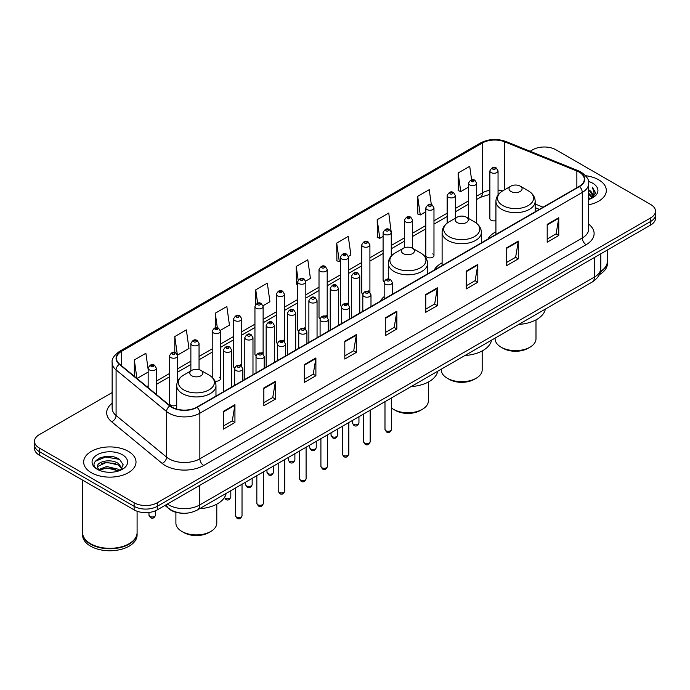 <?xml version="1.0" encoding="UTF-8"?>
<svg xmlns="http://www.w3.org/2000/svg" width="690" height="690" viewBox="0 0 690 690"><rect width="100%" height="100%" fill="white"/><g stroke="black" fill="none" stroke-linecap="round" stroke-linejoin="round"><path stroke-width="1.03" d="M384.166 296.64A28.894 16.681 0 0 0 380.319 301.194M442.109 262.83A28.894 16.681 0 0 0 434.139 270.126M495.92 231.754A28.894 16.681 0 0 0 487.951 239.051M433.976 255.524L433.976 207.897A4.088 2.363 180 0 1 431.457 210.079A4.088 2.363 180 0 1 426.998 209.57A4.088 2.363 180 0 1 425.799 207.897L425.799 255.524A4.088 2.363 0 0 0 426.998 257.197A4.088 2.363 0 0 0 431.457 257.706A4.088 2.363 0 0 0 433.976 255.524A4.088 2.363 0 0 0 432.777 253.86M391.264 256.076L391.264 232.556A4.088 2.363 180 0 1 388.737 234.738A4.088 2.363 180 0 1 384.287 234.229A4.088 2.363 180 0 1 383.088 232.556L383.088 280.192A4.088 2.363 0 0 0 384.235 281.831M369.909 292.422L369.909 244.89A4.088 2.363 180 0 1 367.382 247.072A4.088 2.363 180 0 1 362.923 246.554A4.088 2.363 180 0 1 361.733 244.89L361.733 292.517A4.088 2.363 0 0 0 362.88 294.164M347.355 303.177A4.088 2.363 0 0 1 348.545 304.747L348.554 257.223A4.088 2.363 180 0 1 346.026 259.397A4.088 2.363 180 0 1 341.567 258.888A4.088 2.363 180 0 1 340.368 257.223L340.368 304.851A4.088 2.363 0 0 0 341.524 306.489M327.189 317.081L327.189 269.548A4.088 2.363 180 0 1 324.671 271.731A4.088 2.363 180 0 1 320.212 271.222A4.088 2.363 180 0 1 319.013 269.548L319.013 317.184A4.088 2.363 0 0 0 320.169 318.823M304.635 327.845A4.088 2.363 0 0 1 305.834 329.406L305.834 281.882A4.088 2.363 180 0 1 303.307 284.064A4.088 2.363 180 0 1 298.856 283.547A4.088 2.363 180 0 1 297.657 281.882L297.657 329.51A4.088 2.363 0 0 0 298.805 331.157M284.478 341.74L284.478 294.207A4.088 2.363 180 0 1 281.951 296.389A4.088 2.363 180 0 1 277.501 295.881A4.088 2.363 180 0 1 276.302 294.207L276.302 341.843A4.088 2.363 0 0 0 277.449 343.482M261.924 352.504A4.088 2.363 0 0 1 263.114 354.065L263.123 306.541A4.088 2.363 180 0 1 260.596 308.723A4.088 2.363 180 0 1 256.137 308.214A4.088 2.363 180 0 1 254.946 306.541L254.946 354.168A4.088 2.363 0 0 0 256.094 355.816M240.569 364.838A4.088 2.363 0 0 1 241.759 366.399L241.759 318.875A4.088 2.363 180 0 1 239.24 321.057A4.088 2.363 180 0 1 234.781 320.54A4.088 2.363 180 0 1 233.582 318.875L233.582 366.502A4.088 2.363 0 0 0 234.738 368.141M177.692 381.242L177.692 355.868A4.088 2.363 180 0 1 175.165 358.041A4.088 2.363 180 0 1 170.715 357.532A4.088 2.363 180 0 1 169.516 355.868L169.516 403.495A4.088 2.363 0 0 0 170.715 405.159A4.088 2.363 0 0 0 176.718 405.021M498.051 194.985L498.051 170.904A4.088 2.363 180 0 1 495.524 173.087A4.088 2.363 180 0 1 491.073 172.578A4.088 2.363 180 0 1 489.874 170.904L489.874 218.54A4.088 2.363 0 0 0 491.073 220.205A4.088 2.363 0 0 0 495.92 220.61M539.252 209.441L535.173 207.793M369.9 292.413A4.088 2.363 0 0 0 368.71 290.852M327.189 317.072A4.088 2.363 0 0 0 325.99 315.511M284.47 341.74A4.088 2.363 0 0 0 283.279 340.17M214.909 381.053A4.088 2.363 0 0 0 220.403 378.836A4.088 2.363 0 0 0 219.204 377.163M181.755 513.179A16.353 9.444 180 0 1 169.499 509.177L164.962 505.434M112.022 456.625A21.804 12.593 0 0 0 99.257 458.143M112.142 392.593L39.287 434.657A16.353 9.444 0 0 0 34.5 441.333L34.5 448.457A16.353 9.444 0 0 0 39.287 455.133L134.127 509.884A16.353 9.444 0 0 0 157.26 509.884L650.713 224.992A16.353 9.444 0 0 0 655.5 218.316L655.5 214.754A16.353 9.444 0 0 1 650.713 221.43A16.353 9.444 0 0 0 655.5 214.754L655.5 211.192A16.353 9.444 0 0 0 650.713 204.516L555.873 149.764A16.353 9.444 0 0 0 532.74 149.764L530.136 151.265M34.5 441.333A16.353 9.444 0 0 0 39.287 448.008L134.127 502.76A16.353 9.444 0 0 0 157.26 502.76L157.26 506.322L650.713 221.43L157.26 506.322A16.353 9.444 0 0 1 134.127 506.322A16.353 9.444 0 0 0 157.26 506.322L157.26 509.884M39.287 448.008L39.287 451.57L134.127 506.322L39.287 451.57A16.353 9.444 0 0 1 34.5 444.895A16.353 9.444 0 0 0 39.287 451.57L39.287 455.133M598.67 179.805A26.168 15.111 0 0 0 585.594 175.717A26.168 15.111 0 0 1 598.67 179.805A26.168 15.111 0 0 1 606.329 190.492A26.168 15.111 0 0 0 598.67 179.805M128.34 451.346A26.168 15.111 0 0 0 99.826 448.069A26.168 15.111 0 0 0 83.671 462.033A26.168 15.111 0 0 0 91.33 472.71A26.168 15.111 0 0 0 119.853 475.988A26.168 15.111 0 0 0 136.008 462.033A26.168 15.111 0 0 0 128.34 451.346A26.168 15.111 0 0 0 99.826 448.069A26.168 15.111 0 0 0 83.671 462.033A26.168 15.111 0 0 0 91.33 472.71A26.168 15.111 0 0 0 119.853 475.988A26.168 15.111 0 0 0 136.008 462.033A26.168 15.111 0 0 0 128.34 451.346M579.195 172.129A17.448 10.074 180 0 1 584.309 179.253A17.448 10.074 180 0 1 579.195 186.378L196.771 407.169A17.448 10.074 180 0 1 170.145 405.824L119.655 364.191A17.448 10.074 180 0 1 116.498 358.412A17.448 10.074 180 0 1 121.613 351.296L482.422 142.977A17.448 10.074 180 0 1 504.761 141.855L576.866 170.999A17.448 10.074 180 0 1 579.195 172.129M579.505 171.948A17.88 10.324 0 0 0 577.116 170.792L505.011 141.648A17.88 10.324 0 0 0 482.112 142.804L121.302 351.115A17.88 10.324 0 0 0 119.301 364.337L169.783 405.962A17.88 10.324 0 0 0 197.081 407.341L579.505 186.55A17.88 10.324 0 0 0 579.505 171.948M223.37 411.352L223.37 429.154L234.936 422.478L234.936 404.676L223.37 411.352M223.37 425.997L232.28 420.857L234.893 405.263A4.364 2.518 -120 0 0 234.936 404.676M232.202 420.9L234.936 422.478M263.847 387.978L263.847 405.789L275.413 399.113L275.413 381.303L263.847 387.978M263.847 402.624L272.757 397.483L275.37 381.898A4.364 2.518 -120 0 0 275.413 381.303M272.679 397.526L275.413 399.113M304.325 364.613L304.325 382.415L315.891 375.74L315.891 357.938L304.325 364.613M304.325 379.259L313.234 374.118L315.848 358.524A4.364 2.518 -120 0 0 315.891 357.938M313.156 374.161L315.891 375.74M344.81 341.24L344.81 359.05L356.376 352.366L356.376 334.564L344.81 341.24M344.81 355.885L353.711 350.744L356.325 335.159A4.364 2.518 -120 0 0 356.376 334.564M353.634 350.787L356.376 352.366M547.196 224.388L547.196 242.199L558.762 235.523L558.762 217.712L547.196 224.388M547.196 239.033L556.106 233.893L558.719 218.307A4.364 2.518 -120 0 0 558.762 217.712M556.028 233.936L558.762 235.523M506.719 247.762L506.719 265.564L518.285 258.888L518.285 241.086L506.719 247.762M506.719 262.407L515.628 257.267L518.242 241.673A4.364 2.518 -120 0 0 518.285 241.086M515.551 257.31L518.285 258.888M466.242 271.127L466.242 288.938L477.808 282.262L477.808 264.451L466.242 271.127M466.242 285.781L475.151 280.632L477.765 265.046A4.364 2.518 -120 0 0 477.808 264.451M475.074 280.683L477.808 282.262M425.764 294.501L425.764 312.303L437.331 305.627L437.331 287.825L425.764 294.501M425.764 309.146L434.674 304.005L437.279 288.411A4.364 2.518 -120 0 0 437.331 287.825M434.596 304.048L437.331 305.627M385.287 317.874L385.287 335.676L396.853 329.001L396.853 311.19L385.287 317.874M385.287 332.52L394.197 327.37L396.802 311.785A4.364 2.518 -120 0 0 396.853 311.19M394.119 327.422L396.853 329.001M588.665 204.783A26.168 15.111 0 0 0 606.329 190.492A26.168 15.111 0 0 1 588.665 204.783M157.26 502.76L650.713 217.868A16.353 9.444 0 0 0 655.5 211.192M220.308 330.406L229.451 325.128L226.838 306.515L215.28 313.2L215.28 327.802M177.589 355.065L188.974 348.493L186.36 329.889L174.794 336.565L174.794 352.495M148.16 369.452L145.883 353.263L134.317 359.939L134.317 376.283M348.45 256.421L350.891 255.015L348.278 236.411L336.711 243.087L336.901 260.786M391.161 231.762L388.755 213.038L377.189 219.713L377.378 237.412M431.328 204.594L429.232 189.672L417.666 196.348L417.855 214.047M471.606 179.823L469.709 166.299L458.151 172.974L458.332 190.673M263.019 305.748L269.928 301.754L267.323 283.15L255.757 289.826L255.757 304.402M305.73 281.08L310.405 278.38L307.8 259.776L296.234 266.461L296.415 284.151M297.657 284.616L296.234 284.082M296.234 266.461L298.158 280.166M336.711 243.087L339.325 261.691L340.368 261.087M339.325 261.691L336.711 260.716M377.189 219.713L379.802 238.317L383.088 236.429M379.802 238.317L377.189 237.343M417.666 196.348L420.279 214.952L425.799 211.761M420.279 214.952L417.666 213.978M458.151 172.974L460.756 191.579L468.519 187.102M460.756 191.579L458.151 190.604M255.757 289.826L257.637 303.229M215.28 313.2L217.324 327.793M174.794 336.565L177.287 354.306M137.008 378.5L148.16 372.057M134.317 359.939L136.913 378.422M600.404 271.593A27.264 15.741 0 0 0 607.424 261.053L607.424 249.987M600.266 272.119A27.264 15.741 0 0 0 607.424 261.493A27.264 15.741 0 0 0 607.416 261.269M599.265 274.724A27.264 15.741 0 0 0 607.424 263.494L607.424 261.493M588.665 197.573L590.381 198.893M588.665 198.686L589.476 199.238M588.665 193.122L592.063 196.797M588.665 194.235L591.779 197.323M590.45 198.867A12.325 7.116 0 0 0 592.486 194.942A12.325 7.116 0 0 0 588.872 189.914L592.477 195.21M588.665 199.505A17.776 10.264 0 0 0 592.727 197.754A17.776 10.264 0 0 0 592.727 183.238A17.776 10.264 0 0 0 588.466 181.418M591.649 198.323L595.315 193.64L595.436 192.536L592.382 187.24L594.168 193.166L590.649 198.78M592.382 187.24L595.436 192.751M495.101 338.1L495.101 338.816A20.441 11.808 0 0 0 501.095 347.165L503.019 348.278A17.716 10.229 0 0 0 528.083 348.278L530.006 347.165A20.441 11.808 0 0 0 535.992 338.816L535.992 319.875M503.019 348.278L501.095 347.165A20.441 11.808 0 0 0 530.006 347.165M510.928 191.475A6.546 3.778 0 0 0 520.174 191.475A6.546 3.778 0 0 0 520.174 186.128L528.298 190.82A18.026 10.41 0 0 1 528.298 205.542A18.026 10.41 0 0 1 502.803 205.542A18.026 10.41 0 0 1 502.803 190.82C498.361 193.459 496.067 196.961 495.92 201.325A19.631 11.333 0 0 0 501.673 209.337A19.631 11.333 0 0 0 523.063 211.796A19.631 11.333 0 0 0 535.173 201.325C535.035 196.961 532.74 193.459 528.298 190.82L520.174 186.128A6.546 3.778 0 0 0 510.928 186.128A6.546 3.778 0 0 0 510.928 191.475M518.802 324.421A29.989 17.31 0 0 0 545.359 309.094M441.29 369.176L441.29 369.883A20.441 11.808 0 0 0 447.275 378.232L449.207 379.345A17.716 10.229 0 0 0 474.263 379.345L476.186 378.232A20.441 11.808 0 0 0 482.181 369.883L482.181 350.943M449.207 379.345L447.275 378.232A20.441 11.808 0 0 0 476.186 378.232M457.108 222.542A6.546 3.778 0 0 0 466.362 222.542A6.546 3.778 0 0 0 466.362 217.203L474.479 221.887A18.026 10.41 0 0 1 474.479 236.61A18.026 10.41 0 0 1 448.983 236.61A18.026 10.41 0 0 1 448.983 221.887C444.541 224.526 442.247 228.028 442.109 232.401A19.631 11.333 0 0 0 447.853 240.413A19.631 11.333 0 0 0 469.243 242.871A19.631 11.333 0 0 0 481.361 232.401C481.215 228.028 478.92 224.526 474.479 221.887L466.362 217.203A6.546 3.778 0 0 0 457.108 217.203A6.546 3.778 0 0 0 457.108 222.542M464.991 355.488A29.989 17.31 0 0 0 491.539 340.161M391.523 408.014A20.441 11.808 0 0 0 393.455 409.308L395.387 410.421A17.716 10.229 0 0 0 420.443 410.421L422.375 409.308A20.441 11.808 0 0 0 428.361 400.959L428.361 382.019M395.387 410.421L393.455 409.308A20.441 11.808 0 0 0 422.375 409.308M403.288 253.61A6.546 3.778 0 0 0 412.542 253.61A6.546 3.778 0 0 0 412.542 248.271L420.667 252.963A18.026 10.41 0 0 1 420.667 267.686A18.026 10.41 0 0 1 395.163 267.686A18.026 10.41 0 0 1 395.163 252.963C390.73 255.602 388.436 259.104 388.289 263.468A19.631 11.333 0 0 0 394.033 271.481A19.631 11.333 0 0 0 415.423 273.939A19.631 11.333 0 0 0 427.541 263.468C427.395 259.104 425.109 255.602 420.667 252.963L412.542 248.271A6.546 3.778 0 0 0 403.288 248.271A6.546 3.778 0 0 0 403.288 253.61M411.171 386.564A29.989 17.31 0 0 0 437.727 371.229M175.898 512.299L175.898 523.106A20.441 11.808 0 0 0 181.893 531.455L183.816 532.568A17.716 10.229 0 0 0 208.88 532.568L210.804 531.455A20.441 11.808 0 0 0 216.789 523.106L216.789 504.166M183.816 532.568L181.893 531.455A20.441 11.808 0 0 0 210.804 531.455M191.725 375.757A6.546 3.778 0 0 0 200.971 375.765A6.546 3.778 0 0 0 200.971 370.418L209.096 375.11A18.026 10.41 0 0 1 209.096 389.833A18.026 10.41 0 0 1 183.6 389.833A18.026 10.41 0 0 1 183.6 375.11C179.159 377.749 176.864 381.251 176.718 385.615A19.631 11.333 0 0 0 182.471 393.628A19.631 11.333 0 0 0 203.861 396.086A19.631 11.333 0 0 0 215.97 385.615C215.832 381.251 213.538 377.749 209.096 375.11L200.971 370.418A6.546 3.778 0 0 0 191.725 370.418A6.546 3.778 0 0 0 191.725 375.757M199.6 508.711A29.989 17.31 0 0 0 226.156 493.376M129.021 543.772A26.988 15.577 0 0 1 128.918 543.823A26.988 15.577 0 0 1 90.752 543.823L90.562 543.72A27.264 15.741 0 0 0 129.116 543.711A27.264 15.741 0 0 0 137.094 532.585L137.094 511.238M82.584 532.809A27.264 15.741 0 0 0 82.576 533.034A27.264 15.741 0 0 0 90.562 544.16A27.264 15.741 0 0 0 120.267 547.575A27.264 15.741 0 0 0 137.094 533.034A27.264 15.741 0 0 0 137.094 532.809M82.576 533.034L82.576 535.035A27.264 15.741 0 0 0 90.562 546.161A27.264 15.741 0 0 0 120.267 549.576A27.264 15.741 0 0 0 137.094 535.035L137.094 533.034M106.864 472.15L111.012 472.27M98.713 469.545L106.648 466.509L118.551 469.295L120 470.451M99.438 470.304L106.648 467.923L118.818 470.891M98.834 470.088L97.557 467.104A12.325 7.116 0 0 0 99.55 470.399M122.096 468.536L118.551 463.645C111.159 458.125 95.936 461.532 97.557 467.104L97.514 466.561M97.592 467.277L97.937 466.362L106.648 462.274L118.551 465.06L121.811 468.898M120.414 470.278L123.2 464.81L119.68 459.506C107.209 450.536 85.043 462.352 97.842 469.597L98.472 469.985M122.406 454.77A17.776 10.264 0 0 0 97.273 454.77A17.776 10.264 0 0 0 97.273 469.286A17.776 10.264 0 0 0 122.406 469.286A17.776 10.264 0 0 0 122.406 454.77M82.576 480.128L82.576 532.585A27.264 15.741 0 0 0 90.562 543.711A27.264 15.741 0 0 0 90.562 543.72L90.752 543.823M95.237 461.282L105.682 457.004L119.439 459.342M101.758 463.37L105.682 462.654L115.497 463.499M101.758 469.019L105.682 468.312L115.497 469.148M167.359 504.054A21.804 12.593 0 0 0 168.826 504.985A21.804 12.593 0 0 0 199.66 504.985L594.426 277.07A21.804 12.593 0 0 0 600.809 268.169C600.973 273.585 598.092 278.217 592.167 282.063L197.4 509.979A10.902 6.296 60 0 0 199.66 504.985L199.66 485.398M594.426 257.491L594.426 277.07A10.902 6.296 60 0 1 592.167 282.063M166.471 504.562A10.902 7.297 129.5 0 0 168.377 508.107L165.065 505.382M650.713 224.992L650.713 217.868M134.127 509.884L134.127 502.76M588.665 224.121A27.264 15.741 180 0 1 586.138 244.691L203.714 465.483A5.451 3.148 60 0 1 199.859 458.807L582.282 238.016A21.804 12.593 0 0 0 588.665 229.106L588.665 183.523A21.804 12.593 180 0 1 582.282 192.432A5.451 3.148 -120 0 0 579.505 186.55M203.714 465.483A27.264 15.741 180 0 1 165.16 465.483A27.264 15.741 180 0 1 162.107 463.378L111.616 421.754A27.264 15.741 180 0 1 112.142 403.279M169.016 458.807A21.804 12.593 0 0 0 199.859 458.807L199.859 413.224A21.804 12.593 180 0 1 166.575 411.542L116.084 369.909A21.804 12.593 180 0 1 112.142 362.69L112.142 408.273A21.804 12.593 0 0 0 116.084 415.492L166.575 457.125A21.804 12.593 0 0 0 169.016 458.807M588.665 183.523C589.398 180.116 586.888 176.321 581.153 172.129L578.289 170.732A5.451 2.553 112 0 0 577.116 170.792M578.289 170.732L506.184 141.588C497.154 138.388 488.58 138.854 480.464 142.977A5.451 3.148 60 0 1 482.112 142.804M121.302 351.115A5.451 3.148 -120 0 0 119.655 351.288C113.997 355.359 111.487 359.154 112.142 362.69M119.301 364.337A5.451 3.648 129.5 0 0 116.084 369.909L116.084 415.492A5.451 3.648 -50.5 0 1 111.616 421.754M506.184 141.588A5.451 2.553 112 0 0 505.011 141.648M169.783 405.962A5.451 3.648 129.5 0 0 166.575 411.542L166.575 457.125A5.451 3.648 -50.5 0 1 162.107 463.378M197.081 407.341A5.451 3.148 60 0 1 199.859 413.224L582.282 192.432L582.282 238.016A5.451 3.148 60 0 0 586.138 244.691M121.613 351.296L121.613 365.804M576.866 170.999L576.866 187.723M504.761 141.855L504.761 189.69M543.108 207.207L535.173 204.007M502.57 190.958A17.448 10.074 0 0 0 498.051 190.069M489.874 190.293A17.448 10.074 0 0 0 482.422 192.838L476.695 196.141M482.422 142.977L482.422 192.838A9.815 5.667 60 0 1 480.387 197.331L476.695 199.462M468.519 200.868L455.34 208.475M447.155 213.193L433.976 220.809M425.799 225.527L412.62 233.134M404.444 237.86L391.264 245.468M383.088 250.185L369.909 257.801M361.733 262.519L348.554 270.126M340.368 274.853L327.189 282.46M319.013 287.178L305.834 294.785M297.657 299.512L284.478 307.119M276.302 311.837L263.123 319.453M254.946 324.171L241.759 331.778M233.582 336.504L220.403 344.112M212.227 348.829L199.048 356.437M190.871 361.163L177.692 368.771M169.516 373.497L156.337 381.104M148.16 385.822L146.823 386.59M385.287 318.435L396.802 311.785M425.764 295.061L437.279 288.411M466.242 271.696L477.765 265.046M506.719 248.322L518.242 241.673M547.196 224.957L558.719 218.307M344.81 341.809L356.325 335.159M304.325 365.174L315.848 358.524M263.847 388.548L275.37 381.898M223.37 411.913L234.893 405.263M391.523 429.404C390.445 432.345 388.772 433.208 386.504 431.983L384.986 429.404A3.269 1.889 0 0 0 385.943 430.741A3.269 1.889 0 0 0 389.505 431.147A3.269 1.889 0 0 0 391.523 429.404L391.523 397.906M385.365 284.177A4.088 2.363 180 0 1 384.166 282.503C385.21 279.148 387.349 278.173 390.583 279.588L392.343 282.503A4.088 2.363 180 0 1 389.815 284.685A4.088 2.363 180 0 1 385.365 284.177M389.22 279.717A1.363 0.785 0 0 0 387.288 279.717A1.363 0.785 0 0 0 387.288 280.83A1.363 0.785 0 0 0 389.22 280.83A1.363 0.785 0 0 0 389.22 279.717M370.168 441.729C369.09 444.679 367.416 445.533 365.148 444.317L363.63 441.729A3.269 1.889 0 0 0 364.587 443.066A3.269 1.889 0 0 0 368.149 443.48A3.269 1.889 0 0 0 370.168 441.729L370.168 410.231M364.01 296.502A4.088 2.363 180 0 1 362.811 294.837C363.854 291.482 365.993 290.507 369.228 291.913L370.987 294.837A4.088 2.363 180 0 1 368.46 297.019A4.088 2.363 180 0 1 364.01 296.502M367.865 292.051A1.363 0.785 0 0 0 365.933 292.051A1.363 0.785 0 0 0 365.933 293.164A1.363 0.785 0 0 0 367.865 293.164A1.363 0.785 0 0 0 367.865 292.051M348.812 454.063C347.734 457.004 346.061 457.867 343.793 456.651L342.266 454.063A3.269 1.889 0 0 0 343.223 455.4A3.269 1.889 0 0 0 346.794 455.805A3.269 1.889 0 0 0 348.812 454.063L348.812 422.565M342.645 308.835A4.088 2.363 180 0 1 341.447 307.162C342.499 303.807 344.638 302.841 347.863 304.247L349.632 307.162A4.088 2.363 180 0 1 347.105 309.344A4.088 2.363 180 0 1 342.645 308.835M346.501 304.385A1.363 0.785 0 0 0 344.577 304.385A1.363 0.785 0 0 0 344.577 305.498A1.363 0.785 0 0 0 346.501 305.498A1.363 0.785 0 0 0 346.501 304.385M327.457 466.397C326.379 469.338 324.705 470.2 322.437 468.976L320.91 466.397A3.269 1.889 0 0 0 321.868 467.734A3.269 1.889 0 0 0 325.439 468.139A3.269 1.889 0 0 0 327.457 466.397L327.457 434.898M321.29 321.161A4.088 2.363 180 0 1 320.091 319.496C321.135 316.141 323.274 315.166 326.508 316.581L328.268 319.496A4.088 2.363 180 0 1 325.749 321.678A4.088 2.363 180 0 1 321.29 321.161M325.145 316.71A1.363 0.785 0 0 0 323.222 316.71A1.363 0.785 0 0 0 323.222 317.823A1.363 0.785 0 0 0 325.145 317.823A1.363 0.785 0 0 0 325.145 316.71M306.093 478.722C305.023 481.663 303.35 482.526 301.073 481.31L299.555 478.722A3.269 1.889 0 0 0 300.512 480.059A3.269 1.889 0 0 0 304.074 480.473A3.269 1.889 0 0 0 306.093 478.722L306.093 447.224M299.934 333.494A4.088 2.363 180 0 1 298.736 331.83C299.779 328.474 301.918 327.5 305.153 328.906L306.912 331.83A4.088 2.363 180 0 1 304.394 334.003A4.088 2.363 180 0 1 299.934 333.494M303.79 329.044A1.363 0.785 0 0 0 301.858 329.044A1.363 0.785 0 0 0 301.858 330.156A1.363 0.785 0 0 0 303.79 330.156A1.363 0.785 0 0 0 303.79 329.044M284.737 491.056C283.659 493.997 281.986 494.859 279.717 493.643L278.199 491.056A3.269 1.889 0 0 0 279.157 492.393A3.269 1.889 0 0 0 282.719 492.798A3.269 1.889 0 0 0 284.737 491.056L284.737 459.557M278.579 345.828A4.088 2.363 180 0 1 277.38 344.155C278.424 340.8 280.563 339.825 283.797 341.24L285.557 344.155A4.088 2.363 180 0 1 283.029 346.337A4.088 2.363 180 0 1 278.579 345.828M282.434 341.378A1.363 0.785 0 0 0 280.502 341.378A1.363 0.785 0 0 0 280.502 342.49A1.363 0.785 0 0 0 282.434 342.49A1.363 0.785 0 0 0 282.434 341.378M263.382 503.389C262.304 506.331 260.63 507.193 258.362 505.968L256.835 503.389A3.269 1.889 0 0 0 257.801 504.718A3.269 1.889 0 0 0 261.363 505.132A3.269 1.889 0 0 0 263.382 503.389L263.382 471.891M257.223 358.153A4.088 2.363 180 0 1 256.024 356.488C257.068 353.133 259.207 352.159 262.441 353.573L264.201 356.488A4.088 2.363 180 0 1 261.674 358.671A4.088 2.363 180 0 1 257.223 358.153M261.079 353.703A1.363 0.785 0 0 0 259.147 353.703A1.363 0.785 0 0 0 259.147 354.815A1.363 0.785 0 0 0 261.079 354.815A1.363 0.785 0 0 0 261.079 353.703M242.026 515.715C240.948 518.656 239.275 519.518 237.006 518.302L235.48 515.715A3.269 1.889 0 0 0 236.437 517.052A3.269 1.889 0 0 0 240.008 517.466A3.269 1.889 0 0 0 242.026 515.715L242.026 484.216M235.859 370.487A4.088 2.363 180 0 1 234.66 368.814C235.713 365.459 237.852 364.493 241.077 365.898L242.846 368.814A4.088 2.363 180 0 1 240.318 370.996A4.088 2.363 180 0 1 235.859 370.487M239.715 366.036A1.363 0.785 0 0 0 237.791 366.036A1.363 0.785 0 0 0 237.791 367.149A1.363 0.785 0 0 0 239.715 367.149A1.363 0.785 0 0 0 239.715 366.036M353.366 424.264A3.269 1.889 0 0 0 356.928 424.669A3.269 1.889 0 0 0 358.947 422.927C357.869 425.868 356.195 426.731 353.927 425.506L352.409 422.927A3.269 1.889 0 0 0 353.366 424.264M359.766 313.062L359.766 276.026A4.088 2.363 180 0 1 357.248 278.208A4.088 2.363 180 0 1 352.788 277.699A4.088 2.363 180 0 1 351.589 276.026L351.589 317.78M354.712 274.361A1.363 0.785 0 0 0 356.644 274.361A1.363 0.785 0 0 0 356.644 273.249A1.363 0.785 0 0 0 354.712 273.249A1.363 0.785 0 0 0 354.712 274.361M332.011 436.589A3.269 1.889 0 0 0 335.573 437.003A3.269 1.889 0 0 0 337.591 435.261C336.513 438.202 334.84 439.064 332.571 437.839L331.053 435.261A3.269 1.889 0 0 0 332.011 436.589M338.411 325.395L338.411 288.36A4.088 2.363 180 0 1 335.883 290.542A4.088 2.363 180 0 1 331.433 290.024A4.088 2.363 180 0 1 330.234 288.36L330.234 330.113M333.356 286.686A1.363 0.785 0 0 0 335.288 286.686A1.363 0.785 0 0 0 335.288 285.574A1.363 0.785 0 0 0 333.356 285.574A1.363 0.785 0 0 0 333.356 286.686M310.655 448.923A3.269 1.889 0 0 0 314.217 449.328A3.269 1.889 0 0 0 316.236 447.586C315.157 450.527 313.484 451.389 311.216 450.173L309.689 447.586A3.269 1.889 0 0 0 310.655 448.923M317.055 337.721L317.055 300.685A4.088 2.363 180 0 1 314.528 302.867A4.088 2.363 180 0 1 310.069 302.358A4.088 2.363 180 0 1 308.879 300.685L308.879 342.447M312.001 299.02A1.363 0.785 0 0 0 313.924 299.02A1.363 0.785 0 0 0 313.924 297.907A1.363 0.785 0 0 0 312.001 297.907A1.363 0.785 0 0 0 312.001 299.02M289.291 461.256A3.269 1.889 0 0 0 292.862 461.662A3.269 1.889 0 0 0 294.88 459.92C293.802 462.861 292.129 463.723 289.86 462.498L288.334 459.92A3.269 1.889 0 0 0 289.291 461.256M295.7 350.054L295.7 313.019A4.088 2.363 180 0 1 293.172 315.201A4.088 2.363 180 0 1 288.713 314.683A4.088 2.363 180 0 1 287.514 313.019L287.514 354.772M290.645 311.345A1.363 0.785 0 0 0 292.569 311.345A1.363 0.785 0 0 0 292.569 310.233A1.363 0.785 0 0 0 290.645 310.233A1.363 0.785 0 0 0 290.645 311.345M267.936 473.582A3.269 1.889 0 0 0 271.498 473.995A3.269 1.889 0 0 0 273.525 472.245C272.447 475.194 270.773 476.048 268.505 474.832L266.978 472.245A3.269 1.889 0 0 0 267.936 473.582M274.335 362.379L274.335 325.352A4.088 2.363 180 0 1 271.817 327.526A4.088 2.363 180 0 1 267.358 327.017A4.088 2.363 180 0 1 266.159 325.352L266.159 367.106M269.29 323.679A1.363 0.785 0 0 0 271.213 323.679A1.363 0.785 0 0 0 271.213 322.566A1.363 0.785 0 0 0 269.29 322.566A1.363 0.785 0 0 0 269.29 323.679M246.58 485.915A3.269 1.889 0 0 0 250.142 486.321A3.269 1.889 0 0 0 252.161 484.578C251.082 487.52 249.409 488.382 247.141 487.166L245.623 484.578A3.269 1.889 0 0 0 246.58 485.915M252.98 374.713L252.98 337.677A4.088 2.363 180 0 1 250.461 339.86A4.088 2.363 180 0 1 246.002 339.351A4.088 2.363 180 0 1 244.803 337.677L244.803 379.431M247.926 336.013A1.363 0.785 0 0 0 249.858 336.013A1.363 0.785 0 0 0 249.858 334.9A1.363 0.785 0 0 0 247.926 334.9A1.363 0.785 0 0 0 247.926 336.013M224.448 497.542A3.269 1.889 0 0 0 225.225 498.249A3.269 1.889 0 0 0 228.787 498.654A3.269 1.889 0 0 0 230.805 496.912C229.727 499.853 228.054 500.716 225.785 499.491L224.267 496.912M231.624 387.047L231.624 350.011A4.088 2.363 180 0 1 229.097 352.193A4.088 2.363 180 0 1 224.647 351.676A4.088 2.363 180 0 1 223.448 350.011L223.448 391.765M226.57 348.338A1.363 0.785 0 0 0 228.502 348.338A1.363 0.785 0 0 0 228.502 347.225A1.363 0.785 0 0 0 226.57 347.225A1.363 0.785 0 0 0 226.57 348.338M492.996 169.24A1.363 0.785 0 0 0 494.928 169.24A1.363 0.785 0 0 0 494.928 168.127A1.363 0.785 0 0 0 492.996 168.127A1.363 0.785 0 0 0 492.996 169.24M476.695 223.405L476.695 183.238A4.088 2.363 180 0 1 474.168 185.42A4.088 2.363 180 0 1 469.709 184.903A4.088 2.363 180 0 1 468.519 183.238L468.519 218.445M471.641 181.565A1.363 0.785 0 0 0 473.564 181.565A1.363 0.785 0 0 0 473.564 180.452A1.363 0.785 0 0 0 471.641 180.452A1.363 0.785 0 0 0 471.641 181.565M455.34 218.221L455.34 195.563A4.088 2.363 180 0 1 452.812 197.745A4.088 2.363 180 0 1 448.353 197.237A4.088 2.363 180 0 1 447.155 195.563L447.155 223.103M450.285 193.899A1.363 0.785 0 0 0 452.209 193.899A1.363 0.785 0 0 0 452.209 192.786A1.363 0.785 0 0 0 450.285 192.786A1.363 0.785 0 0 0 450.285 193.899M428.921 206.224A1.363 0.785 0 0 0 430.853 206.224A1.363 0.785 0 0 0 430.853 205.111A1.363 0.785 0 0 0 428.921 205.111A1.363 0.785 0 0 0 428.921 206.224M412.62 248.314L412.62 220.231A4.088 2.363 180 0 1 410.093 222.413A4.088 2.363 180 0 1 405.642 221.895A4.088 2.363 180 0 1 404.444 220.231L404.444 247.745M407.566 218.558A1.363 0.785 0 0 0 409.498 218.558A1.363 0.785 0 0 0 409.498 217.445A1.363 0.785 0 0 0 407.566 217.445A1.363 0.785 0 0 0 407.566 218.558M386.21 230.891A1.363 0.785 0 0 0 388.142 230.891A1.363 0.785 0 0 0 388.142 229.779A1.363 0.785 0 0 0 386.21 229.779A1.363 0.785 0 0 0 386.21 230.891M364.855 243.216A1.363 0.785 0 0 0 366.778 243.216A1.363 0.785 0 0 0 366.778 242.104A1.363 0.785 0 0 0 364.855 242.104A1.363 0.785 0 0 0 364.855 243.216M343.499 255.55A1.363 0.785 0 0 0 345.423 255.55A1.363 0.785 0 0 0 345.423 254.438A1.363 0.785 0 0 0 343.499 254.438A1.363 0.785 0 0 0 343.499 255.55M322.135 267.884A1.363 0.785 0 0 0 324.067 267.884A1.363 0.785 0 0 0 324.067 266.771A1.363 0.785 0 0 0 322.135 266.771A1.363 0.785 0 0 0 322.135 267.884M300.78 280.209A1.363 0.785 0 0 0 302.712 280.209A1.363 0.785 0 0 0 302.712 279.096A1.363 0.785 0 0 0 300.78 279.096A1.363 0.785 0 0 0 300.78 280.209M279.424 292.543A1.363 0.785 0 0 0 281.356 292.543A1.363 0.785 0 0 0 281.356 291.43A1.363 0.785 0 0 0 279.424 291.43A1.363 0.785 0 0 0 279.424 292.543M258.069 304.868A1.363 0.785 0 0 0 259.992 304.868A1.363 0.785 0 0 0 259.992 303.755A1.363 0.785 0 0 0 258.069 303.755A1.363 0.785 0 0 0 258.069 304.868M236.713 317.202A1.363 0.785 0 0 0 238.637 317.202A1.363 0.785 0 0 0 238.637 316.089A1.363 0.785 0 0 0 236.713 316.089A1.363 0.785 0 0 0 236.713 317.202M220.403 378.836L220.403 331.2A4.088 2.363 180 0 1 217.885 333.382A4.088 2.363 180 0 1 213.426 332.873A4.088 2.363 180 0 1 212.227 331.2L212.227 377.43M215.349 329.535A1.363 0.785 0 0 0 217.281 329.535A1.363 0.785 0 0 0 217.281 328.423A1.363 0.785 0 0 0 215.349 328.423A1.363 0.785 0 0 0 215.349 329.535M199.048 369.65L199.048 343.534A4.088 2.363 180 0 1 196.521 345.716A4.088 2.363 180 0 1 192.07 345.198A4.088 2.363 180 0 1 190.871 343.534L190.871 370.91M193.994 341.861A1.363 0.785 0 0 0 195.925 341.861A1.363 0.785 0 0 0 195.925 340.748A1.363 0.785 0 0 0 193.994 340.748A1.363 0.785 0 0 0 193.994 341.861M172.638 354.194A1.363 0.785 0 0 0 174.57 354.194A1.363 0.785 0 0 0 174.57 353.082A1.363 0.785 0 0 0 172.638 353.082A1.363 0.785 0 0 0 172.638 354.194M149.928 516.431A3.269 1.889 0 0 0 153.499 516.836A3.269 1.889 0 0 0 155.517 515.094C154.439 518.035 152.766 518.897 150.498 517.681L148.971 515.094A3.269 1.889 0 0 0 149.928 516.431M156.337 394.43L156.337 368.193A4.088 2.363 180 0 1 153.81 370.375A4.088 2.363 180 0 1 149.351 369.866A4.088 2.363 180 0 1 148.16 368.193L148.16 387.694M151.282 366.528A1.363 0.785 0 0 0 153.206 366.528A1.363 0.785 0 0 0 153.206 365.415A1.363 0.785 0 0 0 151.282 365.415A1.363 0.785 0 0 0 151.282 366.528M197.4 509.979C188.629 514.386 179.857 514.386 171.077 509.979L168.377 508.107M600.809 268.169L600.809 253.799M480.464 142.977L119.655 351.288M498.629 194.235L498.051 194.183M489.874 194.356L480.387 197.331M468.519 204.188L455.34 211.796M447.155 216.513L433.976 224.121M425.799 228.847L412.62 236.454M404.444 241.172L391.264 248.788M383.088 253.506L369.909 261.113M361.733 265.84L348.554 273.447M340.368 278.165L327.189 285.781M319.013 290.499L305.834 298.106M297.657 302.832L284.478 310.44M276.302 315.157L263.123 322.765M254.946 327.491L241.759 335.099M233.582 339.816L220.403 347.432M212.227 352.15L199.048 359.757M190.871 364.484L177.692 372.091M169.516 376.809L156.337 384.425M539.373 209.372L535.173 207.673M535.173 211.787L535.173 201.325M495.92 234.453L495.92 201.325M510.928 186.128L502.803 190.82M481.361 242.863L481.361 232.401M442.109 265.521L442.109 232.401M457.108 217.203L448.983 221.887M427.541 273.93L427.541 263.468M388.289 278.993L388.289 263.468M403.288 248.271L395.163 252.963M215.97 396.077L215.97 385.615M176.718 409.075L176.718 385.615M191.725 370.418L183.6 375.11M384.986 429.404L384.986 401.684M384.166 298.977L384.166 282.503M392.343 294.251L392.343 282.503M363.63 441.729L363.63 414.009M362.811 311.302L362.811 294.837M370.987 306.584L370.987 294.837M342.266 454.063L342.266 426.342M341.447 323.636L341.447 307.162M349.632 318.918L349.632 307.162M320.91 466.397L320.91 438.676M320.091 335.97L320.091 319.496M328.268 331.243L328.268 319.496M299.555 478.722L299.555 451.001M298.736 348.295L298.736 331.83M306.912 343.577L306.912 331.83M278.199 491.056L278.199 463.335M277.38 360.629L277.38 344.155M285.557 355.902L285.557 344.155M256.835 503.389L256.835 475.669M256.024 372.962L256.024 356.488M264.201 368.236L264.201 356.488M235.48 515.715L235.48 487.994M234.66 385.287L234.66 368.814M242.846 380.57L242.846 368.814M358.947 422.927L358.947 416.708M359.766 276.026L358.007 273.111C355.635 271.394 353.496 272.369 351.589 276.026M352.409 422.927L352.409 420.486M337.591 435.261L337.591 429.042M338.411 288.36L336.651 285.436C334.279 283.728 332.14 284.703 330.234 288.36M331.053 435.261L331.053 432.82M316.236 447.586L316.236 441.376M317.055 300.685L315.287 297.77C312.915 296.062 310.785 297.028 308.879 300.685M309.689 447.586L309.689 445.154M294.88 459.92L294.88 453.701M295.7 313.019L293.931 310.103C291.56 308.387 289.421 309.362 287.514 313.019M288.334 459.92L288.334 457.479M273.525 472.245L273.525 466.035M274.335 325.352L272.576 322.428C270.204 320.721 268.065 321.695 266.159 325.352M266.978 472.245L266.978 469.812M252.161 484.578L252.161 478.368M252.98 337.677L251.22 334.762C248.849 333.046 246.71 334.02 244.803 337.677M245.623 484.578L245.623 482.138M230.805 496.912L230.805 490.693M231.624 350.011L229.865 347.096C227.493 345.38 225.354 346.354 223.448 350.011M498.051 170.904L496.291 167.989C493.919 166.273 491.78 167.247 489.874 170.904M476.695 183.238L474.927 180.323C472.555 178.607 470.416 179.581 468.519 183.238M455.34 195.563L453.572 192.648C451.2 190.94 449.061 191.906 447.155 195.563M433.976 207.897L432.216 204.982C429.844 203.265 427.705 204.24 425.799 207.897M412.62 220.231L410.861 217.307C408.489 215.599 406.35 216.574 404.444 220.231M391.264 232.556L389.505 229.641C387.133 227.924 384.994 228.899 383.088 232.556M369.909 244.89L368.141 241.974C365.769 240.258 363.63 241.233 361.733 244.89M348.554 257.223L346.785 254.299C344.413 252.592 342.274 253.558 340.368 257.223M327.189 269.548L325.43 266.633C323.058 264.917 320.919 265.892 319.013 269.548M305.834 281.882L304.074 278.967C301.703 277.251 299.564 278.225 297.657 281.882M284.478 294.207L282.719 291.292C280.347 289.584 278.208 290.55 276.302 294.207M263.123 306.541L261.355 303.626C258.983 301.91 256.844 302.884 254.946 306.541M241.759 318.875L239.999 315.951C237.627 314.243 235.488 315.218 233.582 318.875M220.403 331.2L218.644 328.285C216.272 326.568 214.133 327.543 212.227 331.2M199.048 343.534L197.288 340.619C194.916 338.902 192.777 339.877 190.871 343.534M177.692 355.868L175.933 352.944C173.561 351.236 171.422 352.202 169.516 355.868M155.517 515.094L155.517 510.755M156.337 368.193L154.569 365.277C152.197 363.561 150.058 364.536 148.16 368.193M148.971 515.094L148.971 512.454"/></g></svg>
